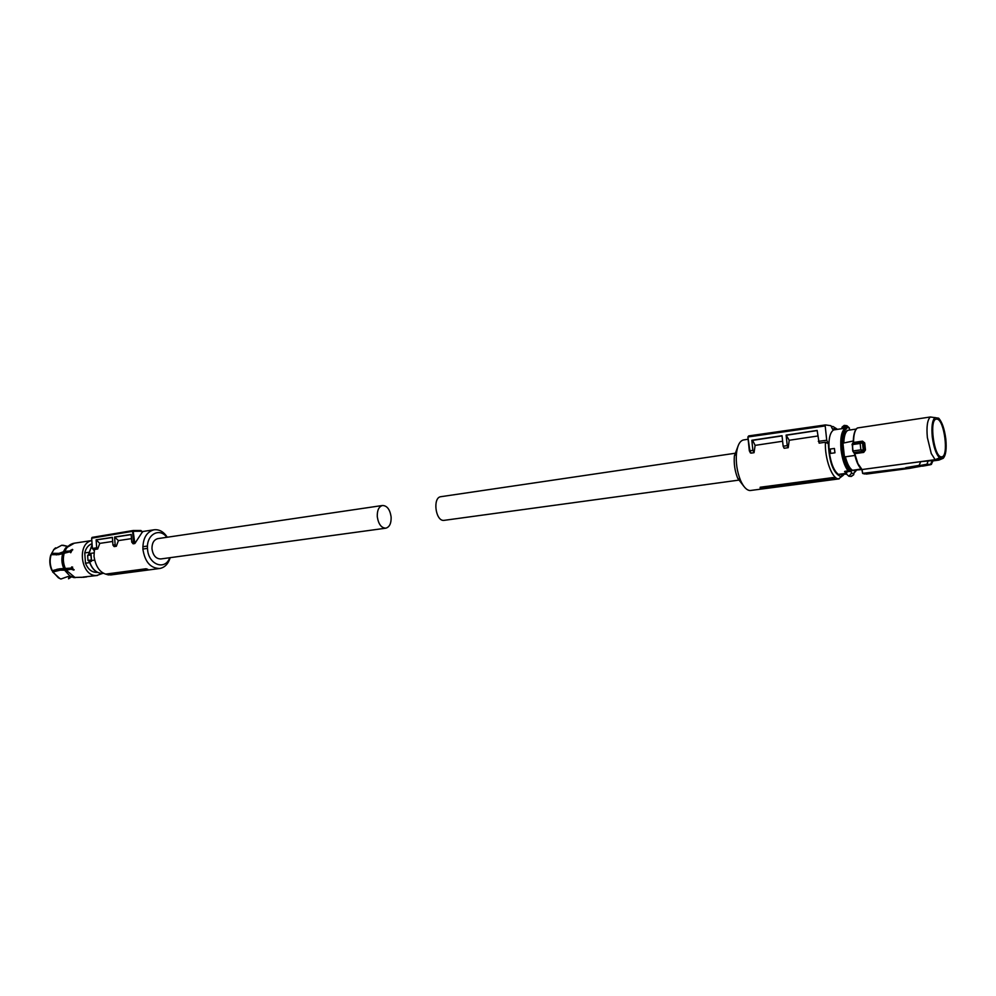 <?xml version="1.0" encoding="UTF-8"?>
<svg xmlns="http://www.w3.org/2000/svg" width="996" height="996" viewBox="0 0 996 996"><rect width="100%" height="100%" fill="white"/><g stroke="black" fill="none" stroke-linecap="round" stroke-linejoin="round"><path stroke-width="1.49" d="M831.336 426.612L832.942 426.475L836.789 428.853M843.375 475.204L838.595 478.864C832.046 479.064 824.551 458.434 825.423 442.224L819.148 443.145L817.143 430.434L786.118 435.103L789.218 440.269L817.741 436.011M839.167 478.864L749.988 490.555C746.552 490.206 743.39 486.795 740.501 480.321C737.052 471.693 735.708 462.692 736.48 453.305C737.463 445.374 739.779 440.929 743.427 439.958L743.751 439.921M786.118 435.103L787.238 445.648L788.222 447.677L789.218 440.269M788.222 447.677L784.151 448.275L783.142 446.208L787.238 445.648M782.619 441.253L755.117 445.374L752.615 440.357L782.059 435.899M754.047 452.694L752.876 450.366L749.888 450.777L751.071 453.13L754.047 452.694L755.117 445.374M751.071 453.13L750.162 452.234M833.216 477.557L760.185 487.243L760.185 488.177L761.28 488.924L833.266 479.151L834.486 478.478L833.216 477.557L760.185 488.177M844.035 474.432L840.45 476.437C833.229 472.988 829.195 462.069 828.348 443.693L826.73 440.232L825.198 425.939L748.457 436.895L748.743 435.899L825.497 424.919L830.913 425.69L832.507 429.139L835.258 428.305L837.536 429.338M825.423 442.224L828.348 443.693M826.73 440.232L818.314 441.377M817.156 430.571L786.753 435.177M752.876 450.366L751.831 440.269L782.034 435.725L783.142 446.208M751.831 440.269L752.615 440.357M750.411 452.943L749.328 450.777L747.909 437.107L749.888 450.777M738.161 445.772L734.388 455.844C733.741 463.675 734.849 471.17 737.737 478.354L743.937 486.446M833.266 479.151L832.146 478.329M749.901 450.777L747.859 437.032L748.731 435.899L825.447 424.919L825.198 425.939M838.383 474.395C833.839 470.772 830.788 463.115 829.22 451.412C828.274 439.796 829.73 432.638 833.59 429.936L841.944 428.678L842.379 427.869L841.844 428.691L845.467 428.093C841.558 430.621 840.076 437.829 841.035 449.719C842.205 459.131 844.546 466.178 848.082 470.896L844.882 471.32L845.753 473.411L838.383 474.395L846.413 474.108M834.411 448.449L834.959 452.807L830.664 453.404L830.203 449.047L834.411 448.449L834.885 452.807L830.664 453.404M850.883 476.412L853.672 474.768L853.896 473.498L851.456 473.299L848.903 476.262L845.753 473.411M845.741 427.359L846.525 426.425L846.463 428.815L845.741 427.359L849.364 427.956L846.974 425.728L845.206 425.479M841.857 428.691L842.068 427.135L845.517 426.911L842.379 427.869M842.068 427.122L844.172 425.404L846.525 426.425M841.894 428.068L842.093 427.147M849.364 427.956L849.625 430.048M851.456 473.299L851.244 471.394L844.546 471.706M846.114 473.436L847.198 471.706L851.144 471.17L848.082 470.896M861.889 469.552L851.667 470.436C847.397 467.834 844.484 460.936 842.927 449.719C842.068 438.589 843.537 432.189 847.335 430.521L847.658 430.471M848.903 476.262L851.294 476.437L853.697 474.768L853.933 473.125M852.576 470.548L861.615 469.34M861.229 468.992L851.667 470.436M853.298 440.991L842.94 443.158L843.151 449.682L844.359 456.28L845.38 456.791C847.198 463.812 849.526 468.269 852.364 470.187M843.824 442.373C844.135 435.613 845.542 431.579 848.032 430.284L856.211 429.052M862.088 469.527L862.636 473.411L861.876 469.502L862.636 473.411L866.445 474.059M854.892 455.458L845.38 456.791M842.94 443.158L844.359 456.28M854.207 452.769L857.531 463.389L861.938 469.502M852.588 443.17L852.725 450.989L854.07 452.694M864.615 473.984L862.648 473.436M866.57 474.059L907.68 468.332L862.91 473.324L906.011 468.083L926.654 464.273L930.862 464.435L909.323 468.406L866.57 474.059L909.323 468.406M852.725 450.989L854.493 453.678L854.406 452.794L863.271 451.549L863.731 452.396L865.474 449.968L864.042 450.254L863.233 442.859L861.627 441.913M853.012 450.951L853.709 452.582L862.287 451.375L860.868 449.843L860.171 443.469L862.486 442.847L863.283 450.117L862.324 451.375L863.183 450.13L860.868 449.843L852.738 450.989L852.327 444.602L853.012 450.951M852.041 444.726L852.638 443.158L861.191 441.913L852.676 443.145L852.327 444.602L860.171 443.469L861.191 441.913L862.374 442.822M853.497 443.033L853.286 442.548C853.323 434.804 854.693 429.948 857.382 427.969L857.158 428.18M862.15 469.527L935.144 459.679L931.272 453.566L927.363 437.53C926.38 426.699 927.363 419.851 930.339 416.988L857.394 427.969M905.812 467.634L919.121 465.381L920.74 461.658L932.766 460.563L931.521 464.173L932.766 460.563L938.904 460.102L932.953 460.899M933.09 460.588L931.285 464.472M862.175 469.514L920.74 461.658M941.407 458.185L937.037 459.99L935.144 459.679L939.577 457.874L943.274 458.235C945.889 455.222 946.735 448.785 945.802 438.937C944.482 428.94 942.104 422.018 938.655 418.171L930.339 416.988M861.416 441.9L864.715 442.934L862.511 441.153L862.287 441.913M938.904 460.102L943.2 458.297M930.364 464.759L922.557 466.178L931.484 464.273M931.185 464.447L919.296 465.854M939.577 457.874C936.078 454.176 933.65 447.204 932.281 436.933C931.347 426.749 932.256 420.275 935.02 417.523M862.324 451.375L863.271 451.549L864.042 450.254L863.183 450.13M941.245 456.828C933.974 456.99 929.007 419.64 936.24 419.117L936.987 419.104C944.333 419.54 949.051 456.504 941.78 456.815L941.245 456.828M928.172 460.762L926.79 464.696M441.004 496.668L440.805 496.705C432.538 497.49 435.414 520.97 443.706 520.41L740.327 479.91M157.991 538.612L157.766 538.637C153.82 539.782 151.89 543.194 151.977 548.871C153.048 555.581 156.023 558.93 160.879 558.943L385.689 528.204M377.285 516.737C378.468 524.22 381.344 528.042 385.9 528.166C389.61 527.009 391.353 523.249 391.117 516.899C389.946 509.417 387.058 505.607 382.464 505.495C378.791 506.653 377.073 510.4 377.285 516.737M147.794 569.326L147.396 569.949L146.063 568.753L147.794 569.326M146.063 568.753L106.186 574.045L108.215 574.929L147.396 569.949M112.685 541.451L99.774 543.38L97.695 548.995L94.446 549.468L93.998 556.291C96.002 568.704 101.667 574.916 110.979 574.916L159.397 568.529M167.303 537.23C163.581 531.64 159.111 529.162 153.907 529.81C146.424 531.989 142.764 538.475 142.901 549.282C144.955 562.043 150.608 568.43 159.846 568.479C164.813 567.471 168.274 563.861 170.204 557.673M106.697 574.431L145.976 569.463M142.241 532.213L134.809 543.542L133.427 541.849L134.547 541.426L135.556 542.658M140.872 530.519L141.245 531.229L132.642 531.316L133.414 541.849L131.746 542.123L133.115 543.791L134.809 543.542M99.774 543.38L96.114 539.844L112.386 537.354L112.959 545.161L114.129 546.58L116.345 546.256L118.412 540.591L131.484 538.637M142.889 549.045L147.495 548.385M142.839 546.717L147.508 546.045M169.743 557.735C165.075 570.994 148.192 564.57 147.532 548.933C146.038 534.79 159.422 526.984 166.83 537.305M131.746 542.123L131.186 534.466L114.577 537.018L115.15 544.8L116.345 546.256M118.412 540.591L114.577 537.018M131.186 534.628L115.461 537.006M112.959 545.161L115.15 544.8M96.836 539.832L112.399 537.479M97.695 548.995L96.687 547.788L96.114 539.844M134.547 541.426L133.091 530.519L132.642 531.316L91.657 538.176L92.404 548.472L96.687 547.788M92.404 548.472L94.222 550.664M91.657 538.176L92.118 537.392L133.028 530.544M67.118 546.281L62.935 545.223L67.379 546.294M68.537 578.763L68.936 577.107L68.537 578.763L71.463 576.883M71.662 576.821L69.01 578.091M68.936 577.107L70.542 576.273M74.14 569.724L72.322 568.94L66.197 570.185L60.183 570.16L52.975 571.965L58.391 577.792L60.905 579.012L67.765 576.584L71.799 576.858M52.975 571.965L60.196 569.762L72.322 568.94M52.564 571.878L59.86 578.589M70.616 552.718L69.894 551.821L58.49 554.685L51.157 554.66C49.526 560.026 49.9 565.355 52.278 570.646L59.486 568.841L71.04 568.106L71.724 566.911M52.278 570.646L51.879 570.559C49.551 565.379 49.19 560.163 50.784 554.909L51.157 554.66M71.04 550.937L59.636 553.801L51.481 553.701L54.008 549.419L51.668 553.328L58.988 553.353L64.852 551.298L71.04 550.937L72.783 549.78M70.654 544.414L65.325 548.373L67.168 546.281L61.764 545.235L54.008 549.419M55.564 547.837L53.585 549.755M81.797 577.356L79.232 577.294M84.174 576.958L83.278 577.033M83.291 577.319L84.536 577.17M84.199 577.207L86.727 576.871M97.496 575.451L83.017 577.082M73.505 577.468L83.029 577.244M71.737 569.426L73.829 570.11L71.799 566.898L71.04 568.106M69.894 551.821L70.791 552.705L72.459 549.381L70.392 550.477M80.377 542.247L81.859 542.036M91.831 540.567C76.381 543.38 81.062 576.958 96.699 575.501L102.501 573.447M89.69 562.615L85.482 563.201C87.897 569.152 91.557 572.214 96.475 572.401L97.446 572.327M92.055 543.716C88.345 545.011 85.905 548.074 84.747 552.917L88.868 552.319M85.482 563.201L84.747 552.917M103.223 573.397L102.364 573.459C96.276 573.148 91.956 569.239 89.416 561.707L88.719 561.022M90.536 560.785L90.798 560.101L88.868 561.022L90.536 560.785M89.976 555.121L87.623 555.395L90.81 554.971L91.483 560.25L91.296 561.458L90.698 560.798M88.98 561.047L87.984 560.399L90.798 560.101M89.802 554.548L91.084 554.722L91.483 560.25M88.482 554.66L90.561 553.415L91.084 554.722M90.561 553.415L93.973 552.917M91.47 560.574L94.57 560.138M748.668 435.924L747.909 437.02M849.825 470.934C846.027 466.726 843.488 459.629 842.205 449.632C841.284 438.19 842.703 431.256 846.463 428.815M856.286 470.299L854.331 472.253M847.31 471.93L844.882 471.32M846.861 472.204L846.388 473.835M856.137 429.301C854.244 431.803 853.286 436.223 853.286 442.56M863.731 452.396L854.78 453.666L857.892 463.601L862.001 469.502M857.469 427.944C854.892 429.923 853.584 434.754 853.56 442.448L862.511 441.153M864.715 442.934L865.474 449.968M932.405 460.513L930.501 464.373M141.245 531.229L142.241 532.462M140.922 530.519L133.178 530.519M64.64 570.185L69.533 575.651L72.671 577.207M62.848 553.166C61.254 558.432 61.628 563.661 63.956 568.865M74.364 543.181L65.325 548.373L63.346 551.834M66.197 570.185L75.186 577.655M64.354 552.643C62.723 558.084 63.097 563.499 65.512 568.865M91.831 540.529L73.965 543.243C69.907 544.053 66.881 546.742 64.852 551.298M87.984 560.437L87.623 555.432M88.271 554.76L89.914 554.535M92.142 544.837L88.781 554.174M88.818 561.022L89.54 561.607M91.296 561.458L89.578 561.694C92.118 569.226 96.388 573.148 102.401 573.459L103.435 573.36M90.15 554.461L90.798 553.751M56.971 554.025L56.486 554.884M57.121 569.276L57.756 570.26M57.531 569.189L61.242 568.679M71.625 567.234L72.658 567.085M748.083 439.248L743.427 439.958M737.737 478.354L740.501 480.321M734.388 455.844L736.48 453.305M856.485 470.274L854.058 473.038M842.068 427.135L844.583 425.379M854.493 453.678C856.224 461.584 858.664 466.85 861.814 469.477M862.337 441.913L861.528 441.9M440.805 496.705L736.517 453.055M157.766 538.637L382.464 505.495M141.967 531.627L153.907 529.81M141.22 530.694L142.44 532.213M133.091 530.519L92.118 537.392M74.127 577.63L70.977 576.672M88.42 554.672L92.13 544.737M56.212 554.897L56.735 554.025M57.457 570.322L56.797 569.351"/></g></svg>

